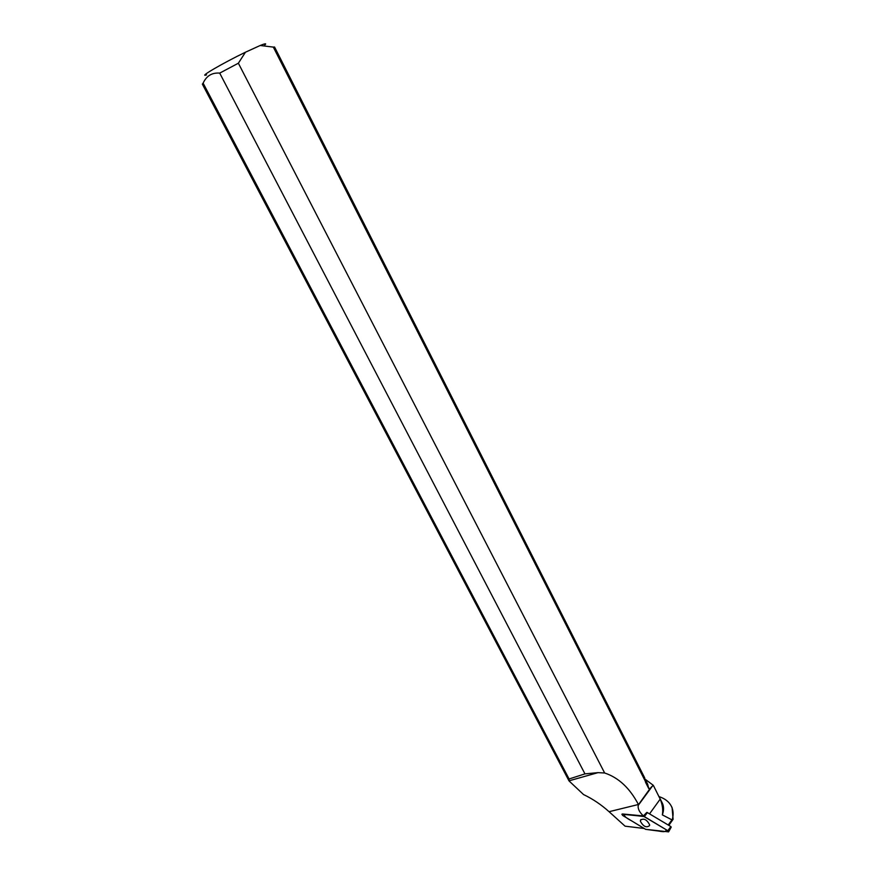 <?xml version="1.0" encoding="UTF-8"?>
<svg xmlns="http://www.w3.org/2000/svg" width="876" height="876" viewBox="0 0 876 876"><rect width="100%" height="100%" fill="white"/><g stroke="black" fill="none" stroke-linecap="round" stroke-linejoin="round"><path stroke-width="1.31" d="M643.761 816.388L621.883 814.22L622.65 815.447L645.612 829.331L668.607 831.861L667.83 830.7L643.761 816.388L647.145 812.446L670.852 826.572L670.939 827.283M649.587 824.688C646.74 819.443 643.685 817.965 640.455 820.243L640.4 821.294C643.378 826.626 646.433 828.05 649.576 825.575L649.587 824.688M668.224 824.995L672.374 819.246C673.589 814.494 673.283 810.223 671.454 806.435C669.154 801.847 665.015 798.573 659.048 796.612M672.374 819.246L673.096 819.301L668.837 825.367M662.212 802.876L662.333 803.128C663.942 806.478 663.953 810.399 662.344 814.888C663.22 809.917 662.508 804.65 660.197 799.109L649.565 813.826M647.605 784.075L648.722 788.531L650.31 788.203L653.321 785.323L645.251 779.312M653.321 785.323L660.197 799.109M662.344 814.888L671.87 819.816M638.407 804.497L609.061 811.702C601.221 804.639 592.723 798.923 583.547 794.565L569.039 780.932L569.093 778.983L584.96 773.88L597.99 772.643L604.648 772.993C618.576 777.614 629.822 788.115 638.407 804.497L638.243 805.34C637.684 808.679 639.403 812.205 643.4 815.928L646.784 812.413M569.039 780.932L202.356 84.129L203.123 83.154L569.093 778.983M609.061 811.702L625.081 826.178L644.232 828.488M622.42 813.968L643.4 815.928M644.572 777.647L645.579 782.323L648.722 788.531M673.096 819.301L672.111 807.76M584.96 773.88L219.712 73.113L238.371 63.214L604.648 772.993M645.678 781.939L273.334 47.107L274.56 47.019L644.681 777.855M273.334 47.107L260.205 45.486L245.444 52.221L238.371 63.214M260.205 45.486C265.373 43.417 266.873 43.252 264.716 45.005M206.55 74.898C197.68 77.833 222.438 63.313 245.444 52.221M219.712 73.113C211.992 72.5 206.462 75.851 203.123 83.154M638.484 804.65L650.31 788.203M644.342 816.596L624.796 814.231C623.373 815.512 625.639 817.724 631.607 820.856L645.612 829.331L658.851 831.083C664.512 832.233 666.811 831.685 665.749 829.452L644.342 816.596L647.43 812.556M667.83 830.7L670.852 826.572M651.602 786.736L640.389 801.989M671.224 827.119L668.607 831.861M641.057 819.487L640.455 820.243M662.333 803.128L659.026 796.58M645.338 779.596L647.714 784.294M597.99 772.643L568.995 780.834M671.476 806.424L672.144 807.749M652.565 785.86L638.243 805.34"/></g></svg>
